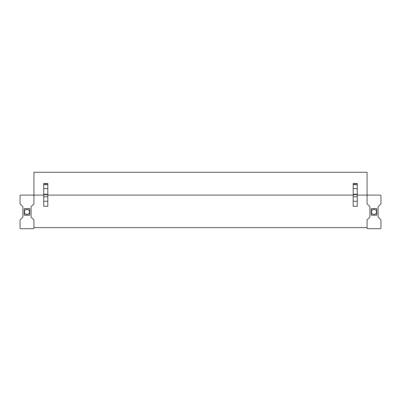 <?xml version="1.0" encoding="UTF-8"?>
<svg xmlns="http://www.w3.org/2000/svg" width="401" height="401" viewBox="0 0 401 401"><rect width="100%" height="100%" fill="white"/><g stroke="black" fill="none" stroke-linecap="round" stroke-linejoin="round"><path stroke-width="0.6" d="M33.93 227.618L367.07 227.618M33.93 195.788L33.93 203.873L31.088 206.715L31.088 217.101L33.93 219.943L33.93 228.029A0.682 0.682 0 0 1 33.248 228.71L20.732 228.71A0.682 0.682 0 0 1 20.05 228.029L20.05 219.943L22.892 217.101L22.892 206.715L20.05 203.873L20.05 195.788A0.682 0.682 0 0 1 20.732 195.102L33.248 195.102A0.682 0.682 0 0 1 33.93 195.788L33.93 172.29L367.07 172.29L367.07 195.788A0.682 0.682 0 0 1 367.752 195.102L380.268 195.102A0.682 0.682 0 0 1 380.95 195.788L380.95 203.873L378.108 206.715L378.108 217.101L380.95 219.943L380.95 228.029A0.682 0.682 0 0 1 380.268 228.71L367.752 228.71A0.682 0.682 0 0 1 367.07 228.029L367.07 219.943L369.912 217.101L369.912 206.715L367.07 203.873L367.07 195.788M33.93 195.102L43.714 195.102M47.809 195.102L353.191 195.102M357.286 195.102L367.07 195.102M353.191 206.304L357.286 206.304L357.286 196.776L353.191 196.776L353.191 206.304M43.714 206.304L47.809 206.304L47.809 196.776L43.714 196.776L43.714 206.304M43.714 184.645L43.714 183.518L47.809 183.518L47.809 184.645L43.714 184.645L43.714 196.776M43.714 188.6L47.809 188.6L47.809 196.776M47.809 188.6L47.809 184.645M353.191 184.645L353.191 183.518L357.286 183.518L357.286 184.645L353.191 184.645L353.191 196.776M353.191 188.6L357.286 188.6L357.286 196.776M357.286 188.6L357.286 184.645M24.255 215.187L24.255 208.63L29.724 208.63L29.724 215.187L24.255 215.187M29.519 211.908A2.526 2.526 0 0 0 26.992 209.382A2.526 2.526 0 0 0 24.461 211.908A2.526 2.526 0 0 0 26.992 214.435A2.526 2.526 0 0 0 29.519 211.908M376.745 215.187L376.745 208.63L371.276 208.63L371.276 215.187L376.745 215.187M371.481 211.908A2.526 2.526 0 0 0 374.008 214.435A2.526 2.526 0 0 0 376.539 211.908A2.526 2.526 0 0 0 374.008 209.382A2.526 2.526 0 0 0 371.481 211.908M43.714 183.758L47.809 183.758M43.714 201.257L47.809 201.257M43.714 194.655L47.809 194.655M43.714 194.29L47.809 194.29M353.191 183.758L357.286 183.758M353.191 201.257L357.286 201.257M353.191 194.655L357.286 194.655M353.191 194.29L357.286 194.29"/></g></svg>
